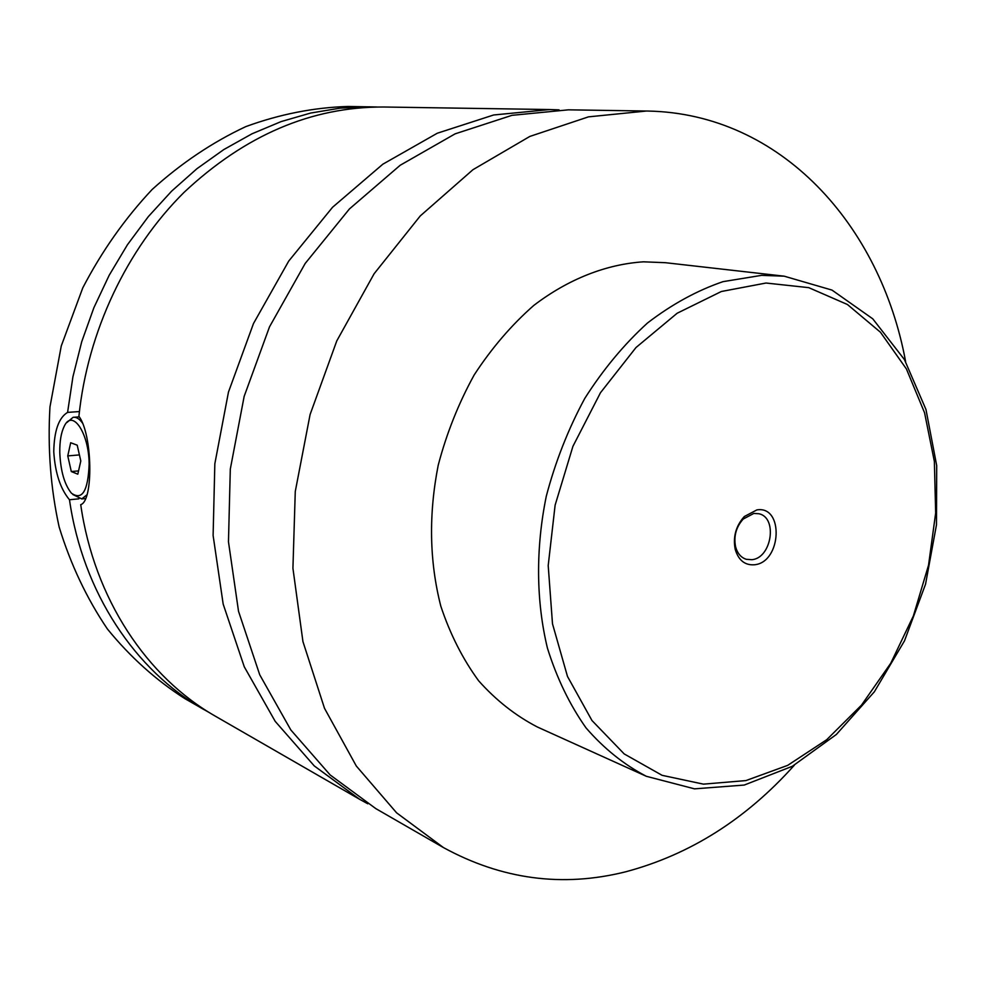 <?xml version="1.0" encoding="UTF-8"?>
<svg xmlns="http://www.w3.org/2000/svg" width="986" height="986" viewBox="0 0 986 986"><rect width="100%" height="100%" fill="white"/><g stroke="black" fill="none" stroke-linecap="round" stroke-linejoin="round"><path stroke-width="1.48" d="M794.396 765.136C746.082 819.181 689.781 854.751 625.494 871.846C562.513 887.56 501.825 879.475 443.429 847.566L375.802 808.606L330.15 774.947L290.833 729.96L259.737 674.806L238.526 611.295L228.469 541.782L230.305 469.102L244.158 396.384L269.511 326.847L305.167 263.484L349.426 208.946L400.18 165.266L455.138 133.837L511.956 115.337L568.417 109.828L647.925 111.048C781.072 113.661 880.621 225.424 905.616 361.628M367.79 803.787L359.619 799.289L314.251 765.9L275.193 721.345L244.281 666.819L223.169 604.085L213.112 535.46L214.837 463.765L228.469 392.071L253.501 323.507L288.75 261.043L332.553 207.27L382.827 164.206L437.303 133.221L493.666 114.98L549.732 109.545L559.05 109.865M87.162 494.652L81.752 498.916L72.828 494.504M66.814 422.575L73.087 417.325C76.415 416.831 79.706 418.964 82.96 423.709M89.147 464.246C89.023 433.125 72.446 408.5 64.287 426.162C61.12 432.546 59.616 441.42 59.789 452.784C60.627 471.16 64.497 484.619 71.411 493.173C82.134 500.765 88.05 491.114 89.147 464.246M79.422 411.556L67.59 412.394C58.753 417.719 54.144 430.833 53.762 451.736C55.117 472.812 60.356 488.822 69.476 499.754L78.905 498.83M549.732 109.545L383.776 107.006C311.638 106.698 245.07 135.156 184.049 192.369C126.676 249.261 87.618 331.616 78.905 416.289C92.462 433.939 93.719 500.9 80.729 504.659C94.175 598.847 147.037 677.419 215.798 716.44L359.619 799.289M754.647 564.756C781.652 562.131 784.116 505.325 756.866 509.91L744.294 516.553C735.852 526.019 732.82 536.976 735.236 549.436C738.588 560.418 745.059 565.52 754.647 564.756M753.809 513.435L743.222 519.043C736.098 527.017 733.559 536.248 735.581 546.737C737.405 553.392 740.991 557.583 746.316 559.308L751.961 559.691C771.718 558.002 777.868 517.502 758.875 513.743L753.809 513.435M646.323 776.29L537.407 727.015C515.752 715.799 496.168 700.417 478.691 680.858C462.767 659.104 450.134 634.195 440.804 606.131C429.391 561.453 428.528 514.482 438.215 465.207C446.609 433.298 458.613 403.175 474.229 374.865C491.632 348.169 511.487 325.023 533.771 305.438C568.392 279.026 606.267 264.248 643.488 261.82L665.39 262.695L784.178 276.179L761.586 275.353L723.009 281.651C697.003 290.55 671.836 304.329 647.494 323.001C624.113 344.287 603.222 369.417 584.797 398.381C568.207 429.095 555.377 461.719 546.281 496.254C535.583 548.598 536.088 601.127 547.427 648.11C556.831 678.183 569.686 704.756 585.992 727.853C603.925 748.534 624.027 764.692 646.323 776.29L694.526 788.849L744.245 785.053L792.35 766.282L836.399 734.447L874.348 691.79L904.507 640.814L925.546 584.193L936.478 524.798L936.7 465.577L925.965 409.498L904.445 359.594L872.758 318.823L831.999 290.094L784.178 276.179M443.429 847.566L396.606 812.834L356.303 766.011L324.505 708.305L302.936 641.566L292.928 568.293L295.27 491.509L310.085 414.564L336.781 340.897L374.113 273.751L420.246 215.946L472.96 169.691L529.839 136.425L588.432 116.866L646.446 111.024M209.784 712.866L184.887 698.643C156.059 680.241 130.226 657.009 107.375 628.957C86.731 598.416 70.647 564.423 59.148 527.005C50.619 488.156 47.562 448.137 49.966 406.91L61.268 345.975L82.787 287.85C101.829 251.22 124.963 218.411 152.189 189.435C181.251 163.183 212.458 142.231 245.847 126.59C279.839 114.191 313.93 107.486 348.12 106.463L376.788 106.993M203.695 709.464C135.402 670.702 82.898 592.894 69.476 499.754M67.59 412.394L72.927 376.763L81.727 341.711L93.88 307.718L109.199 275.242L127.453 244.725L148.368 216.575L171.638 191.136L196.917 168.717L223.847 149.539L252.022 133.788L281.096 121.598L310.652 113.045L340.343 108.115L369.812 106.796M80.803 460.98L77.204 445.179L70.684 442.739L67.763 455.902L71.3 471.542L77.808 474.18L80.803 460.98M78.56 470.901L71.3 471.542M79.422 454.916L67.763 455.902M745.934 780.579L787.654 765.382L826.699 739.722L861.517 705.101L890.765 663.208L913.381 615.917L928.541 565.175L935.665 512.991L934.371 461.485L924.56 412.752L906.417 368.961L880.424 332.208L847.442 304.514L808.754 287.653L766.023 283.031L721.358 291.499L677.148 313.24L636.007 347.516L600.486 392.711L572.928 446.325L555.118 505.165L548.204 565.557L552.493 623.805L567.48 676.421L591.97 720.519L624.2 753.933L662.087 775.316L703.4 784.141L745.934 780.579M79.336 416.868L74.197 417.238M85.807 498.522L81.752 498.916M735.581 546.737L735.236 549.436M743.222 519.043L744.294 516.553"/></g></svg>
